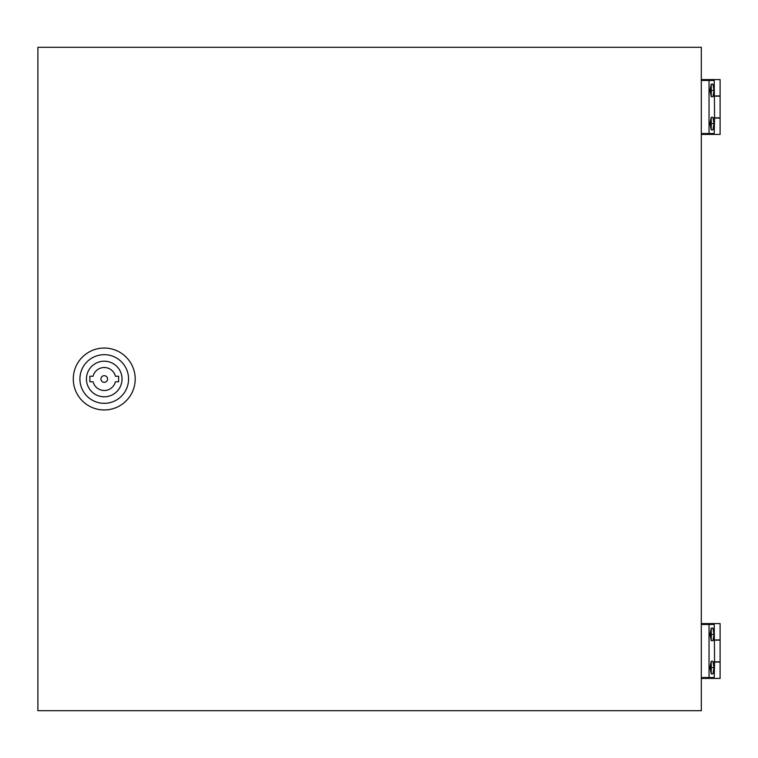 <?xml version="1.0" encoding="UTF-8"?>
<svg xmlns="http://www.w3.org/2000/svg" width="758" height="758" viewBox="0 0 758 758"><rect width="100%" height="100%" fill="white"/><g stroke="black" fill="none" stroke-linecap="round" stroke-linejoin="round"><path stroke-width="1.14" d="M701.302 710.701L701.302 47.299L37.9 47.299L37.9 710.701L701.302 710.701M711.25 87.104L711.25 93.736M711.25 126.908L711.25 120.276M714.576 96.171L720.1 96.171L720.1 117.841L714.576 117.841L714.216 80.471L701.302 80.471M714.216 118.058L720.1 118.058L720.1 134.422L702.41 134.422L702.41 133.541M702.41 80.471L702.41 79.59L720.1 79.59L720.1 95.944L714.216 95.944M702.41 79.59L701.302 79.59M702.41 134.422L701.302 134.422M713.97 90.42L712.975 84.119L711.25 84.119L711.25 96.721L712.975 96.721L713.97 90.42L711.696 90.42M711.25 84.119L710 90.42L711.25 96.721M713.97 123.592L712.975 117.291L711.25 117.291L711.25 129.893L712.975 129.893L713.97 123.592L711.696 123.592M711.25 117.291L710 123.592L711.25 129.893M714.576 117.841L714.216 133.541L709.043 133.541L709.043 80.471M709.043 133.541L701.302 133.541M711.25 123.592L710 123.592M711.25 90.42L710 90.42M711.25 631.092L711.25 637.724M711.25 670.896L711.25 664.264M714.576 640.159L720.1 640.159L720.1 661.829L714.576 661.829L714.216 624.459L701.302 624.459M714.216 662.056L720.1 662.056L720.1 678.41L702.41 678.41L702.41 677.529M702.41 624.459L702.41 623.578L720.1 623.578L720.1 639.942L714.216 639.942M702.41 623.578L701.302 623.578M702.41 678.41L701.302 678.41M713.97 634.408L712.975 628.107L711.25 628.107L711.25 640.709L712.975 640.709L713.97 634.408L711.696 634.408M711.25 628.107L710 634.408L711.25 640.709M713.97 667.58L712.975 661.279L711.25 661.279L711.25 673.881L712.975 673.881L713.97 667.58L711.696 667.58M711.25 661.279L710 667.58L711.25 673.881M714.576 661.829L714.216 677.529L709.043 677.529L709.043 624.459M709.043 677.529L701.302 677.529M711.25 667.58L710 667.58M711.25 634.408L710 634.408M104.244 382.316A3.316 3.316 0 0 0 107.56 379A3.316 3.316 0 0 0 104.244 375.684A3.316 3.316 0 0 0 100.928 379A3.316 3.316 0 0 0 104.244 382.316M104.244 390.503A11.503 11.503 0 0 0 115.406 381.767L118.618 381.767L118.618 376.233L115.406 376.233A11.503 11.503 0 0 0 93.082 376.233L89.87 376.233L89.87 381.767L93.082 381.767A11.503 11.503 0 0 0 104.244 390.503M104.244 348.045A30.955 30.955 0 0 1 135.199 379A30.955 30.955 0 0 1 104.244 409.955A30.955 30.955 0 0 1 73.28 379A30.955 30.955 0 0 1 104.244 348.045M104.244 354.678A24.322 24.322 0 0 1 128.566 379A24.322 24.322 0 0 1 104.244 403.322A24.322 24.322 0 0 1 79.912 379A24.322 24.322 0 0 1 104.244 354.678M104.244 396.804A17.804 17.804 0 0 1 86.44 379A17.804 17.804 0 0 1 104.244 361.196A17.804 17.804 0 0 1 122.038 379A17.804 17.804 0 0 1 104.244 396.804"/></g></svg>
